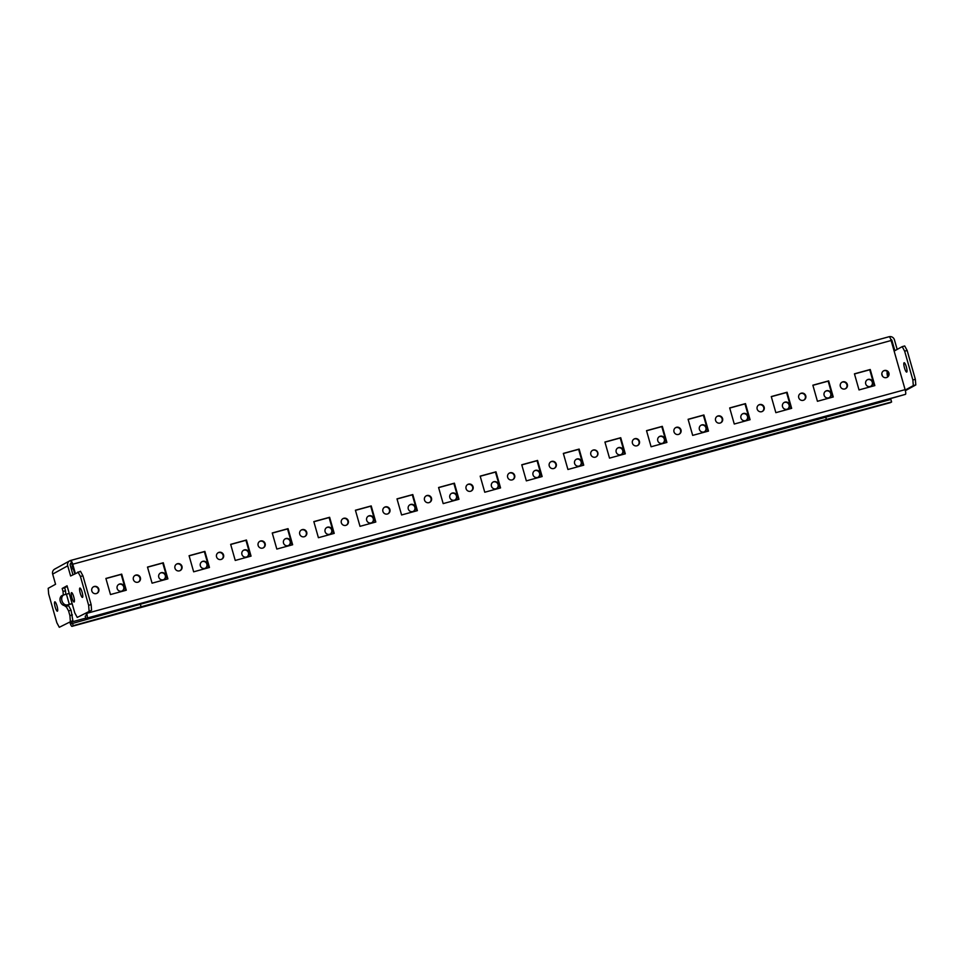<?xml version="1.0" encoding="UTF-8"?>
<svg xmlns="http://www.w3.org/2000/svg" width="964" height="964" viewBox="0 0 964 964"><rect width="100%" height="100%" fill="white"/><g stroke="black" fill="none" stroke-linecap="round" stroke-linejoin="round"><path stroke-width="1.45" d="M902.208 346.642L904.702 345.956L907.148 350.486L904.654 351.173L902.208 346.642L894.845 350.679L891.941 340.521A1.759 1.723 61.2 0 0 890.724 339.28M897.171 349.402L894.435 339.834A4.41 4.302 61.2 0 0 889.169 336.713M71.071 610.248L68.577 610.923L66.118 606.392L68.613 605.705L71.071 610.248L72.842 620.539L59.298 627.287L56.852 622.756L48.646 593.957L48.2 588.317L55.563 584.268L52.671 574.098A4.41 4.302 -118.8 0 1 54.695 569.097L69.757 560.819A4.41 4.302 61.2 0 0 67.721 565.832L70.613 575.99L80.47 571.266L82.928 575.797L91.134 604.609L91.58 610.236L77.24 617.43L74.782 612.899L67.058 585.787L62.178 588.474L63.022 591.438L65.516 590.751L65.805 594.402M887.567 371.827L887.35 371.947A4.856 1.024 -105.3 0 0 887.675 376.779M67.347 605.079A4.856 1.024 -105.3 0 0 68.01 605.874M64.757 605.585A4.856 1.024 -105.3 0 0 65.733 606.597A4.856 1.024 -105.3 0 0 65.781 606.573L66.118 606.392M67.227 586.389L64.672 587.787L65.516 590.751M64.672 587.787L62.178 588.474M72.842 620.539L59.298 627.287M889.242 399.53L890.471 398.855M883.398 370.935A3.699 3.615 -118.8 0 1 886.952 377.406M881.94 374.984A3.699 3.615 -118.8 0 1 888.591 372.285A3.699 3.615 -118.8 0 1 887.217 377.273A3.699 3.615 -118.8 0 1 881.94 374.984M841.813 382.298A3.699 3.615 -118.8 0 1 845.368 388.769M840.343 386.347A3.699 3.615 -118.8 0 1 847.007 383.66A3.699 3.615 -118.8 0 1 845.621 388.649A3.699 3.615 -118.8 0 1 840.343 386.347M800.228 393.673A3.699 3.615 -118.8 0 1 803.783 400.144M798.758 397.722A3.699 3.615 -118.8 0 1 805.422 395.023A3.699 3.615 -118.8 0 1 804.036 400.012A3.699 3.615 -118.8 0 1 798.758 397.722M758.644 405.037A3.699 3.615 -118.8 0 1 762.199 411.508M757.174 409.085A3.699 3.615 -118.8 0 1 763.837 406.386A3.699 3.615 -118.8 0 1 762.452 411.375A3.699 3.615 -118.8 0 1 757.174 409.085M717.059 416.4A3.699 3.615 -118.8 0 1 720.614 422.871M715.589 420.461A3.699 3.615 -118.8 0 1 722.253 417.761A3.699 3.615 -118.8 0 1 720.867 422.75A3.699 3.615 -118.8 0 1 715.589 420.461M675.475 427.775A3.699 3.615 -118.8 0 1 679.03 434.246M674.005 431.824A3.699 3.615 -118.8 0 1 680.668 429.125A3.699 3.615 -118.8 0 1 679.283 434.113A3.699 3.615 -118.8 0 1 674.005 431.824M633.878 439.138A3.699 3.615 -118.8 0 1 637.445 445.609M632.42 443.187A3.699 3.615 -118.8 0 1 639.084 440.5A3.699 3.615 -118.8 0 1 637.698 445.488A3.699 3.615 -118.8 0 1 632.42 443.187M592.294 450.501A3.699 3.615 -118.8 0 1 595.86 456.984M590.836 454.562A3.699 3.615 -118.8 0 1 597.499 451.863A3.699 3.615 -118.8 0 1 596.114 456.852A3.699 3.615 -118.8 0 1 590.836 454.562M550.709 461.877A3.699 3.615 -118.8 0 1 554.276 468.347M549.251 465.925A3.699 3.615 -118.8 0 1 555.915 463.226A3.699 3.615 -118.8 0 1 554.529 468.215A3.699 3.615 -118.8 0 1 549.251 465.925M509.125 473.24A3.699 3.615 -118.8 0 1 512.691 479.711M507.667 477.301A3.699 3.615 -118.8 0 1 514.33 474.601A3.699 3.615 -118.8 0 1 512.944 479.59A3.699 3.615 -118.8 0 1 507.667 477.301M467.54 484.615A3.699 3.615 -118.8 0 1 471.095 491.086M466.082 488.664A3.699 3.615 -118.8 0 1 472.746 485.964A3.699 3.615 -118.8 0 1 471.36 490.953A3.699 3.615 -118.8 0 1 466.082 488.664M425.955 495.978A3.699 3.615 -118.8 0 1 429.51 502.449M424.497 500.027A3.699 3.615 -118.8 0 1 431.161 497.34A3.699 3.615 -118.8 0 1 429.775 502.328A3.699 3.615 -118.8 0 1 424.497 500.027M384.371 507.341A3.699 3.615 -118.8 0 1 387.926 513.812M382.913 511.402A3.699 3.615 -118.8 0 1 389.577 508.703A3.699 3.615 -118.8 0 1 388.191 513.692A3.699 3.615 -118.8 0 1 382.913 511.402M342.786 518.716A3.699 3.615 -118.8 0 1 346.341 525.187M341.328 522.765A3.699 3.615 -118.8 0 1 347.98 520.066A3.699 3.615 -118.8 0 1 346.594 525.055A3.699 3.615 -118.8 0 1 341.328 522.765M301.202 530.08A3.699 3.615 -118.8 0 1 304.757 536.55M299.732 534.128A3.699 3.615 -118.8 0 1 306.395 531.441A3.699 3.615 -118.8 0 1 305.01 536.43A3.699 3.615 -118.8 0 1 299.732 534.128M259.617 541.455A3.699 3.615 -118.8 0 1 263.172 547.926M258.147 545.504A3.699 3.615 -118.8 0 1 264.811 542.804A3.699 3.615 -118.8 0 1 263.425 547.793A3.699 3.615 -118.8 0 1 258.147 545.504M218.033 552.818A3.699 3.615 -118.8 0 1 221.587 559.289M216.563 556.867A3.699 3.615 -118.8 0 1 223.226 554.167A3.699 3.615 -118.8 0 1 221.841 559.156A3.699 3.615 -118.8 0 1 216.563 556.867M176.448 564.181A3.699 3.615 -118.8 0 1 180.003 570.652M174.978 568.242A3.699 3.615 -118.8 0 1 181.642 565.543A3.699 3.615 -118.8 0 1 180.256 570.531A3.699 3.615 -118.8 0 1 174.978 568.242M867.166 379.852A3.699 3.615 -118.8 0 1 870.733 386.323M865.708 383.901A3.699 3.615 -118.8 0 1 872.372 381.214A3.699 3.615 -118.8 0 1 870.215 386.504A3.699 3.615 -118.8 0 1 865.708 383.901M825.582 391.215A3.699 3.615 -118.8 0 1 829.136 397.698M824.124 395.276A3.699 3.615 -118.8 0 1 830.787 392.577A3.699 3.615 -118.8 0 1 828.63 397.879A3.699 3.615 -118.8 0 1 824.124 395.276M783.997 402.591A3.699 3.615 -118.8 0 1 787.552 409.061M782.539 406.639A3.699 3.615 -118.8 0 1 789.203 403.94A3.699 3.615 -118.8 0 1 787.046 409.242A3.699 3.615 -118.8 0 1 782.539 406.639M742.413 413.954A3.699 3.615 -118.8 0 1 745.967 420.425M740.955 418.014A3.699 3.615 -118.8 0 1 747.618 415.315A3.699 3.615 -118.8 0 1 745.461 420.617A3.699 3.615 -118.8 0 1 740.955 418.014M700.828 425.329A3.699 3.615 -118.8 0 1 704.383 431.8M699.37 429.378A3.699 3.615 -118.8 0 1 706.022 426.678A3.699 3.615 -118.8 0 1 703.877 431.98A3.699 3.615 -118.8 0 1 699.37 429.378M659.243 436.692A3.699 3.615 -118.8 0 1 662.798 443.163M657.773 440.741A3.699 3.615 -118.8 0 1 664.437 438.042A3.699 3.615 -118.8 0 1 662.28 443.344A3.699 3.615 -118.8 0 1 657.773 440.741M617.659 448.055A3.699 3.615 -118.8 0 1 621.214 454.526M616.189 452.116A3.699 3.615 -118.8 0 1 622.852 449.417A3.699 3.615 -118.8 0 1 620.696 454.719A3.699 3.615 -118.8 0 1 616.189 452.116M576.074 459.43A3.699 3.615 -118.8 0 1 579.629 465.901M574.604 463.479A3.699 3.615 -118.8 0 1 581.268 460.78A3.699 3.615 -118.8 0 1 579.111 466.082A3.699 3.615 -118.8 0 1 574.604 463.479M534.49 470.793A3.699 3.615 -118.8 0 1 538.045 477.264M533.02 474.842A3.699 3.615 -118.8 0 1 539.683 472.155A3.699 3.615 -118.8 0 1 537.526 477.457A3.699 3.615 -118.8 0 1 533.02 474.842M492.905 482.157A3.699 3.615 -118.8 0 1 496.46 488.64M491.435 486.218A3.699 3.615 -118.8 0 1 498.099 483.518A3.699 3.615 -118.8 0 1 495.942 488.82A3.699 3.615 -118.8 0 1 491.435 486.218M451.309 493.532A3.699 3.615 -118.8 0 1 454.875 500.003M449.851 497.581A3.699 3.615 -118.8 0 1 456.514 494.881A3.699 3.615 -118.8 0 1 454.357 500.183A3.699 3.615 -118.8 0 1 449.851 497.581M409.724 504.895A3.699 3.615 -118.8 0 1 413.291 511.366M408.266 508.956A3.699 3.615 -118.8 0 1 414.93 506.257A3.699 3.615 -118.8 0 1 412.773 511.559A3.699 3.615 -118.8 0 1 408.266 508.956M368.14 516.27A3.699 3.615 -118.8 0 1 371.706 522.741M366.682 520.319A3.699 3.615 -118.8 0 1 373.345 517.62A3.699 3.615 -118.8 0 1 371.188 522.922A3.699 3.615 -118.8 0 1 366.682 520.319M326.555 527.633A3.699 3.615 -118.8 0 1 330.122 534.104M325.097 531.682A3.699 3.615 -118.8 0 1 331.761 528.995A3.699 3.615 -118.8 0 1 329.604 534.285A3.699 3.615 -118.8 0 1 325.097 531.682M284.97 538.997A3.699 3.615 -118.8 0 1 288.525 545.479M283.512 543.057A3.699 3.615 -118.8 0 1 290.176 540.358A3.699 3.615 -118.8 0 1 288.019 545.66A3.699 3.615 -118.8 0 1 283.512 543.057M243.386 550.372A3.699 3.615 -118.8 0 1 246.941 556.843M241.928 554.421A3.699 3.615 -118.8 0 1 248.592 551.721A3.699 3.615 -118.8 0 1 246.435 557.023A3.699 3.615 -118.8 0 1 241.928 554.421M201.801 561.735A3.699 3.615 -118.8 0 1 205.356 568.206M200.343 565.796A3.699 3.615 -118.8 0 1 206.995 563.096A3.699 3.615 -118.8 0 1 204.85 568.399A3.699 3.615 -118.8 0 1 200.343 565.796M160.217 573.11A3.699 3.615 -118.8 0 1 163.772 579.581M158.759 577.159A3.699 3.615 -118.8 0 1 165.41 574.46A3.699 3.615 -118.8 0 1 163.265 579.762A3.699 3.615 -118.8 0 1 158.759 577.159M882.506 376.165L881.795 373.683M70.372 621.888L71.3 623.804L140.346 604.235L890.881 399.433L891.604 401.976L890.435 402.627A4.41 0.928 74.7 0 1 890.387 402.639A4.41 0.928 74.7 0 1 890.338 402.651M69.866 622.166L69.986 622.563A4.41 0.928 -105.3 0 0 71.987 626.359A4.41 0.928 -105.3 0 0 72.023 626.347L73.204 625.696L72.481 623.154M118.632 584.473A3.699 3.615 -118.8 0 1 122.187 590.944M121.669 591.125A3.699 3.615 -118.8 0 1 118.873 584.329A3.699 3.615 -118.8 0 1 123.826 585.823A3.699 3.615 -118.8 0 1 121.669 591.125M70.77 560.433L889.073 336.737A4.41 0.928 74.7 0 1 889.121 336.713A4.41 0.928 74.7 0 1 891.122 340.509L905.112 389.649A4.41 0.928 74.7 0 1 905.485 394.348L836.439 413.918L151.107 601.259L87.085 618.069A4.41 0.928 -105.3 0 0 86.712 613.369L86.603 612.971M74.831 573.676L71.396 563A1.759 1.723 61.2 0 0 70.215 565.145L72.939 574.713M75.325 573.399L72.722 564.229A4.41 0.928 -105.3 0 0 70.721 560.433A4.41 0.928 -105.3 0 0 70.673 560.458L71.432 562.988M85.916 618.707L85.194 616.165L86.362 615.526L86.097 613.249M147.492 567.073L163.29 562.759L167.881 578.858L152.071 583.172L147.492 567.073M189.077 555.71L204.874 551.396L209.465 567.483L193.656 571.809L189.077 555.71M230.661 544.347L246.459 540.021L251.05 556.12L235.24 560.446L230.661 544.347M272.246 532.971L288.043 528.658L292.634 544.756L276.825 549.07L272.246 532.971M313.83 521.608L329.628 517.282L334.219 533.381L318.409 537.707L313.83 521.608M355.415 510.233L371.212 505.919L375.803 522.018L360.006 526.332L355.415 510.233M396.999 498.87L412.797 494.556L417.388 510.643L401.59 514.969L396.999 498.87M438.584 487.507L454.393 483.181L458.972 499.28L443.175 503.606L438.584 487.507M480.168 476.132L495.978 471.818L500.557 487.917L484.759 492.23L480.168 476.132M521.753 464.769L537.563 460.443L542.142 476.541L526.344 480.867L521.753 464.769M563.337 453.405L579.147 449.079L583.726 465.178L567.929 469.492L563.337 453.405M604.922 442.03L620.732 437.716L625.311 453.815L609.513 458.129L604.922 442.03M646.519 430.667L662.316 426.341L666.895 442.44L651.098 446.766L646.519 430.667M688.103 419.292L703.901 414.978L708.492 431.077L692.682 435.391L688.103 419.292M729.688 407.929L745.485 403.615L750.076 419.702L734.267 424.027L729.688 407.929M771.272 396.566L787.07 392.24L791.661 408.338L775.851 412.664L771.272 396.566M812.857 385.19L828.654 380.876L833.245 396.975L817.436 401.289L812.857 385.19M854.441 373.827L870.239 369.501L874.83 385.6L859.02 389.926L854.441 373.827M105.895 578.448L121.705 574.122L126.284 590.221L110.486 594.547L105.895 578.448M133.394 579.605A3.699 3.615 -118.8 0 1 140.057 576.906A3.699 3.615 -118.8 0 1 138.671 581.894A3.699 3.615 -118.8 0 1 133.394 579.605M91.809 590.968A3.699 3.615 -118.8 0 1 98.473 588.281A3.699 3.615 -118.8 0 1 97.087 593.27A3.699 3.615 -118.8 0 1 91.809 590.968M147.528 567.206L162.783 563.036L167.338 579.003M189.113 555.842L204.368 551.661L208.923 567.639M230.697 544.467L245.953 540.298L250.507 556.264M272.282 533.104L287.549 528.935L292.092 544.901M313.866 521.741L329.134 517.56L333.677 533.526M355.451 510.366L370.718 506.196L375.261 522.163M397.035 499.003L412.303 494.821L416.846 510.8M438.62 487.627L453.887 483.458L458.43 499.424M480.205 476.264L495.472 472.095L500.015 488.061M521.789 464.901L537.056 460.72L541.611 476.698M563.374 453.526L578.641 449.357L583.196 465.323M604.958 442.163L620.226 437.993L624.78 453.96M646.555 430.788L661.81 426.618L666.365 442.584M688.139 419.424L703.395 415.255L707.95 431.221M729.724 408.061L744.979 403.88L749.534 419.858M771.308 396.686L786.564 392.517L791.119 408.483M812.893 385.323L828.16 381.154L832.703 397.12M854.478 373.96L869.745 369.778L874.288 385.745M105.944 578.569L121.199 574.399L125.754 590.366M134.864 575.556A3.699 3.615 -118.8 0 1 138.418 582.027M93.267 586.919A3.699 3.615 -118.8 0 1 96.834 593.39M70.673 560.458A4.41 4.302 61.2 0 0 69.757 560.819M79.855 588.064A4.856 1.024 74.7 0 1 79.904 588.04A4.856 1.024 74.7 0 1 82.169 592.45A4.856 1.024 74.7 0 1 82.47 597.403A4.856 1.024 74.7 0 1 80.229 593.113A4.856 1.024 74.7 0 1 79.855 588.064M54.767 601.861A4.856 1.024 -105.3 0 0 55.141 606.898A4.856 1.024 -105.3 0 0 57.37 611.2A4.856 1.024 -105.3 0 0 57.081 606.248A4.856 1.024 -105.3 0 0 54.815 601.837A4.856 1.024 -105.3 0 0 54.767 601.861M63.311 595.089L63.022 591.438M91.58 610.236L77.24 617.43M89.086 610.923L88.64 605.284L80.434 576.484L77.976 571.941M70.348 621.226L69.902 615.586L72.396 614.899M68.577 610.923L69.902 615.586M71.493 592.655A4.856 1.024 -105.3 0 0 71.866 597.704A4.856 1.024 -105.3 0 0 74.108 601.994A4.856 1.024 -105.3 0 0 73.806 597.053A4.856 1.024 -105.3 0 0 71.541 592.643A4.856 1.024 -105.3 0 0 71.493 592.655M905.232 390.046L913.306 385.612L912.86 379.973L915.354 379.298L907.148 350.486M915.354 379.298L915.8 384.925L913.306 385.612M905.377 390.661L915.8 384.925M904.087 362.753A4.856 1.024 -105.3 0 0 904.461 367.802A4.856 1.024 -105.3 0 0 906.69 372.092A4.856 1.024 -105.3 0 0 906.401 367.139A4.856 1.024 -105.3 0 0 904.136 362.729A4.856 1.024 -105.3 0 0 904.087 362.753M904.654 351.173L912.86 379.973M889.398 399.831L889.109 399.229M140.346 604.235L141.069 606.778L826.401 419.436L825.678 416.894M141.069 606.778L73.204 625.696M891.604 401.976L826.401 419.436M69.227 593.414L64.323 594.764A5.29 3.916 71 0 0 64.046 594.836A5.29 3.916 71 0 0 61.949 600.753A5.29 3.916 71 0 0 67.215 604.922L72.131 603.585M67.215 604.922L72.18 603.753M65.54 605.5A5.29 3.916 -109 0 1 60.274 601.331A5.29 3.916 -109 0 1 62.359 595.415A5.29 3.916 -109 0 1 62.636 595.342M82.928 575.797L80.434 576.484M88.64 605.284L91.134 604.609M70.709 563.374L71.396 563M72.854 566.76L70.83 567.314M71.336 569.085L73.36 568.543M70.493 622.286L85.748 618.117M72.722 564.229L891.122 340.509M905.112 389.649L86.712 613.369M67.721 565.832L52.671 574.098M891.23 340.907L891.941 340.521M890.387 402.639L71.987 626.359L890.435 402.627M87.085 618.069L905.485 394.348M66.444 594.258L69.348 604.416M889.121 336.713L70.721 560.433M62.359 595.415L64.046 594.836"/></g></svg>
